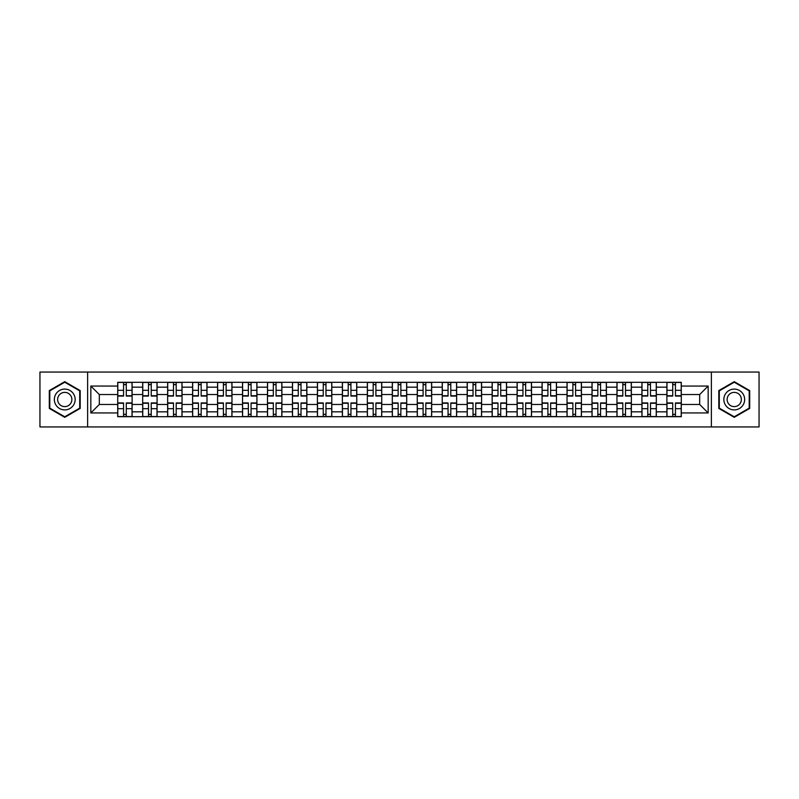 <?xml version="1.0" encoding="UTF-8"?>
<svg xmlns="http://www.w3.org/2000/svg" width="799" height="799" viewBox="0 0 799 799"><rect width="100%" height="100%" fill="white"/><g stroke="black" fill="none" stroke-linecap="round" stroke-linejoin="round"><path stroke-width="1.2" d="M711.37 426.946L759.05 426.946L759.05 372.054L39.95 372.054L39.95 426.946L711.37 426.946L711.37 372.054M142.681 416.698L142.681 387.175L132.115 387.175L132.115 416.698M132.115 387.175L132.115 382.302M142.681 387.175L142.681 382.302M157.083 382.302L157.083 416.698M167.64 416.698L167.64 382.302M182.042 382.302L182.042 416.698M192.599 416.698L192.599 382.302M207.001 382.302L207.001 416.698M217.568 416.698L217.568 382.302M231.97 382.302L231.97 416.698M242.526 416.698L242.526 382.302M256.928 382.302L256.928 416.698M267.485 416.698L267.485 382.302M281.887 382.302L281.887 416.698M292.454 416.698L292.454 382.302M306.856 382.302L306.856 416.698M317.413 416.698L317.413 382.302M331.815 382.302L331.815 416.698M342.372 416.698L342.372 382.302M356.773 382.302L356.773 416.698M367.34 416.698L367.34 382.302M381.742 382.302L381.742 416.698M392.299 416.698L392.299 382.302M406.701 382.302L406.701 416.698M417.258 416.698L417.258 382.302M431.66 382.302L431.66 416.698M442.227 416.698L442.227 382.302M456.628 382.302L456.628 416.698M467.185 416.698L467.185 382.302M481.587 382.302L481.587 416.698M492.144 416.698L492.144 382.302M506.546 382.302L506.546 416.698M517.113 416.698L517.113 382.302M531.515 382.302L531.515 416.698M542.072 416.698L542.072 382.302M556.474 382.302L556.474 416.698M567.03 416.698L567.03 382.302M581.432 382.302L581.432 416.698M591.999 416.698L591.999 382.302M606.401 382.302L606.401 416.698M616.958 416.698L616.958 382.302M631.36 382.302L631.36 416.698M641.917 416.698L641.917 382.302M656.319 382.302L656.319 416.698M666.885 416.698L666.885 382.302M666.885 404.464L656.319 404.464M641.917 404.464L631.36 404.464M616.958 404.464L606.401 404.464M591.999 404.464L581.432 404.464M567.03 404.464L556.474 404.464M542.072 404.464L531.515 404.464M517.113 404.464L506.546 404.464M492.144 404.464L481.587 404.464M467.185 404.464L456.628 404.464M442.227 404.464L431.66 404.464M417.258 404.464L406.701 404.464M392.299 404.464L381.742 404.464M367.34 404.464L356.773 404.464M342.372 404.464L331.815 404.464M317.413 404.464L306.856 404.464M292.454 404.464L281.887 404.464M267.485 404.464L256.928 404.464M242.526 404.464L231.97 404.464M217.568 404.464L207.001 404.464M192.599 404.464L182.042 404.464M167.64 404.464L157.083 404.464M142.681 404.464L132.115 404.464M666.885 394.536L656.319 394.536M641.917 394.536L631.36 394.536M616.958 394.536L606.401 394.536M591.999 394.536L581.432 394.536M567.03 394.536L556.474 394.536M542.072 394.536L531.515 394.536M517.113 394.536L506.546 394.536M492.144 394.536L481.587 394.536M467.185 394.536L456.628 394.536M442.227 394.536L431.66 394.536M417.258 394.536L406.701 394.536M392.299 394.536L381.742 394.536M367.34 394.536L356.773 394.536M342.372 394.536L331.815 394.536M317.413 394.536L306.856 394.536M292.454 394.536L281.887 394.536M267.485 394.536L256.928 394.536M242.526 394.536L231.97 394.536M217.568 394.536L207.001 394.536M192.599 394.536L182.042 394.536M167.64 394.536L157.083 394.536M142.681 394.536L132.115 394.536M99.316 404.464L117.713 404.464L117.713 394.536L99.316 394.536L99.316 404.464L90.836 412.943L90.836 386.057L117.713 386.057L117.713 394.536M681.287 394.536L681.287 404.464L699.684 404.464L699.684 394.536L681.287 394.536L681.287 382.302L117.713 382.302L117.713 386.057M681.287 386.057L708.164 386.057L708.164 412.943L681.287 412.943L681.287 404.464M117.713 404.464L117.713 416.698L681.287 416.698L681.287 412.943M117.713 412.943L90.836 412.943M87.63 426.946L87.63 372.054M80.19 390.581L64.749 381.672L49.308 390.581L49.308 408.419L64.749 417.328L80.19 408.419L80.19 390.581M749.692 390.581L734.251 381.672L718.81 390.581L718.81 408.419L734.251 417.328L749.692 408.419L749.692 390.581M126.282 414.301L123.555 414.301M123.555 384.699L126.282 384.699M151.241 414.301L148.514 414.301M148.514 384.699L151.241 384.699M176.199 414.301L173.483 414.301M173.483 384.699L176.199 384.699M201.168 414.301L198.442 414.301M198.442 384.699L201.168 384.699M226.127 414.301L223.4 414.301M223.4 384.699L226.127 384.699M251.086 414.301L248.369 414.301M248.369 384.699L251.086 384.699M276.054 414.301L273.328 414.301M273.328 384.699L276.054 384.699M301.013 414.301L298.287 414.301M298.287 384.699L301.013 384.699M325.972 414.301L323.255 414.301M323.255 384.699L325.972 384.699M350.941 414.301L348.214 414.301M348.214 384.699L350.941 384.699M375.9 414.301L373.173 414.301M373.173 384.699L375.9 384.699M400.858 414.301L398.142 414.301M398.142 384.699L400.858 384.699M425.827 414.301L423.1 414.301M423.1 384.699L425.827 384.699M450.786 414.301L448.059 414.301M448.059 384.699L450.786 384.699M475.745 414.301L473.028 414.301M473.028 384.699L475.745 384.699M500.713 414.301L497.987 414.301M497.987 384.699L500.713 384.699M525.672 414.301L522.946 414.301M522.946 384.699L525.672 384.699M550.631 414.301L547.914 414.301M547.914 384.699L550.631 384.699M575.6 414.301L572.873 414.301M572.873 384.699L575.6 384.699M600.558 414.301L597.832 414.301M597.832 384.699L600.558 384.699M625.517 414.301L622.801 414.301M622.801 384.699L625.517 384.699M650.486 414.301L647.759 414.301M647.759 384.699L650.486 384.699M675.445 414.301L672.718 414.301M672.718 384.699L675.445 384.699M90.836 386.057L99.316 394.536M699.684 404.464L708.164 412.943M699.684 394.536L708.164 386.057M126.282 396.064L126.282 382.461L132.035 382.461L132.035 396.064L126.282 396.064M123.555 384.539L126.282 384.539M128.599 382.461L117.793 382.461L117.793 396.064L123.555 396.064L123.555 382.461L121.238 382.461M123.555 402.936L123.555 416.539L117.793 416.539L117.793 402.936L123.555 402.936M126.282 414.461L123.555 414.461M121.238 416.539L132.035 416.539L132.035 402.936L126.282 402.936L126.282 416.539L128.599 416.539M151.241 396.064L151.241 382.461L157.004 382.461L157.004 396.064L151.241 396.064M148.514 384.539L151.241 384.539M153.558 382.461L142.761 382.461L142.761 396.064L148.514 396.064L148.514 382.461L146.197 382.461M176.199 396.064L176.199 382.461L181.962 382.461L181.962 396.064L176.199 396.064M173.483 384.539L176.199 384.539M178.517 382.461L167.72 382.461L167.72 396.064L173.483 396.064L173.483 382.461L171.166 382.461M201.168 396.064L201.168 382.461L206.921 382.461L206.921 396.064L201.168 396.064M198.442 384.539L201.168 384.539M203.485 382.461L192.679 382.461L192.679 396.064L198.442 396.064L198.442 382.461L196.125 382.461M55.74 404.703A10.397 10.397 0 0 0 69.952 408.509A10.397 10.397 0 0 0 73.758 394.297A10.397 10.397 0 0 0 59.555 390.491A10.397 10.397 0 0 0 55.74 404.703M58.587 403.056A7.121 7.121 0 0 0 68.315 405.662A7.121 7.121 0 0 0 70.921 395.944A7.121 7.121 0 0 0 61.193 393.338A7.121 7.121 0 0 0 58.587 403.056M64.749 382.222L79.71 390.861L79.71 408.139L64.749 416.778L49.788 408.139L49.788 390.861L64.749 382.222M725.242 404.703A10.397 10.397 0 0 0 739.445 408.509A10.397 10.397 0 0 0 743.26 394.297A10.397 10.397 0 0 0 729.048 390.491A10.397 10.397 0 0 0 725.242 404.703M728.079 403.056A7.121 7.121 0 0 0 737.807 405.662A7.121 7.121 0 0 0 740.413 395.944A7.121 7.121 0 0 0 730.686 393.338A7.121 7.121 0 0 0 728.079 403.056M734.251 382.222L749.212 390.861L749.212 408.139L734.251 416.778L719.29 408.139L719.29 390.861L734.251 382.222M148.514 402.936L148.514 416.539L142.761 416.539L142.761 402.936L148.514 402.936M151.241 414.461L148.514 414.461M146.197 416.539L157.004 416.539L157.004 402.936L151.241 402.936L151.241 416.539L153.558 416.539M173.483 402.936L173.483 416.539L167.72 416.539L167.72 402.936L173.483 402.936M176.199 414.461L173.483 414.461M171.166 416.539L181.962 416.539L181.962 402.936L176.199 402.936L176.199 416.539L178.517 416.539M198.442 402.936L198.442 416.539L192.679 416.539L192.679 402.936L198.442 402.936M201.168 414.461L198.442 414.461M196.125 416.539L206.921 416.539L206.921 402.936L201.168 402.936L201.168 416.539L203.485 416.539M226.127 396.064L226.127 382.461L231.89 382.461L231.89 396.064L226.127 396.064M223.4 384.539L226.127 384.539M228.444 382.461L217.648 382.461L217.648 396.064L223.4 396.064L223.4 382.461L221.083 382.461M251.086 396.064L251.086 382.461L256.849 382.461L256.849 396.064L251.086 396.064M248.369 384.539L251.086 384.539M253.403 382.461L242.606 382.461L242.606 396.064L248.369 396.064L248.369 382.461L246.052 382.461M223.4 402.936L223.4 416.539L217.648 416.539L217.648 402.936L223.4 402.936M226.127 414.461L223.4 414.461M221.083 416.539L231.89 416.539L231.89 402.936L226.127 402.936L226.127 416.539L228.444 416.539M248.369 402.936L248.369 416.539L242.606 416.539L242.606 402.936L248.369 402.936M251.086 414.461L248.369 414.461M246.052 416.539L256.849 416.539L256.849 402.936L251.086 402.936L251.086 416.539L253.403 416.539M276.054 396.064L276.054 382.461L281.807 382.461L281.807 396.064L276.054 396.064M273.328 384.539L276.054 384.539M278.372 382.461L267.565 382.461L267.565 396.064L273.328 396.064L273.328 382.461L271.011 382.461M301.013 396.064L301.013 382.461L306.776 382.461L306.776 396.064L301.013 396.064M298.287 384.539L301.013 384.539M303.33 382.461L292.534 382.461L292.534 396.064L298.287 396.064L298.287 382.461L295.97 382.461M325.972 396.064L325.972 382.461L331.735 382.461L331.735 396.064L325.972 396.064M323.255 384.539L325.972 384.539M328.289 382.461L317.493 382.461L317.493 396.064L323.255 396.064L323.255 382.461L320.938 382.461M350.941 396.064L350.941 382.461L356.694 382.461L356.694 396.064L350.941 396.064M348.214 384.539L350.941 384.539M353.258 382.461L342.451 382.461L342.451 396.064L348.214 396.064L348.214 382.461L345.897 382.461M375.9 396.064L375.9 382.461L381.662 382.461L381.662 396.064L375.9 396.064M373.173 384.539L375.9 384.539M378.217 382.461L367.42 382.461L367.42 396.064L373.173 396.064L373.173 382.461L370.856 382.461M400.858 396.064L400.858 382.461L406.621 382.461L406.621 396.064L400.858 396.064M398.142 384.539L400.858 384.539M403.175 382.461L392.379 382.461L392.379 396.064L398.142 396.064L398.142 382.461L395.825 382.461M425.827 396.064L425.827 382.461L431.58 382.461L431.58 396.064L425.827 396.064M423.1 384.539L425.827 384.539M428.144 382.461L417.338 382.461L417.338 396.064L423.1 396.064L423.1 382.461L420.783 382.461M450.786 396.064L450.786 382.461L456.549 382.461L456.549 396.064L450.786 396.064M448.059 384.539L450.786 384.539M453.103 382.461L442.306 382.461L442.306 396.064L448.059 396.064L448.059 382.461L445.742 382.461M273.328 402.936L273.328 416.539L267.565 416.539L267.565 402.936L273.328 402.936M276.054 414.461L273.328 414.461M271.011 416.539L281.807 416.539L281.807 402.936L276.054 402.936L276.054 416.539L278.372 416.539M298.287 402.936L298.287 416.539L292.534 416.539L292.534 402.936L298.287 402.936M301.013 414.461L298.287 414.461M295.97 416.539L306.776 416.539L306.776 402.936L301.013 402.936L301.013 416.539L303.33 416.539M323.255 402.936L323.255 416.539L317.493 416.539L317.493 402.936L323.255 402.936M325.972 414.461L323.255 414.461M320.938 416.539L331.735 416.539L331.735 402.936L325.972 402.936L325.972 416.539L328.289 416.539M348.214 402.936L348.214 416.539L342.451 416.539L342.451 402.936L348.214 402.936M350.941 414.461L348.214 414.461M345.897 416.539L356.694 416.539L356.694 402.936L350.941 402.936L350.941 416.539L353.258 416.539M373.173 402.936L373.173 416.539L367.42 416.539L367.42 402.936L373.173 402.936M375.9 414.461L373.173 414.461M370.856 416.539L381.662 416.539L381.662 402.936L375.9 402.936L375.9 416.539L378.217 416.539M398.142 402.936L398.142 416.539L392.379 416.539L392.379 402.936L398.142 402.936M400.858 414.461L398.142 414.461M395.825 416.539L406.621 416.539L406.621 402.936L400.858 402.936L400.858 416.539L403.175 416.539M423.1 402.936L423.1 416.539L417.338 416.539L417.338 402.936L423.1 402.936M425.827 414.461L423.1 414.461M420.783 416.539L431.58 416.539L431.58 402.936L425.827 402.936L425.827 416.539L428.144 416.539M448.059 402.936L448.059 416.539L442.306 416.539L442.306 402.936L448.059 402.936M450.786 414.461L448.059 414.461M445.742 416.539L456.549 416.539L456.549 402.936L450.786 402.936L450.786 416.539L453.103 416.539M475.745 396.064L475.745 382.461L481.507 382.461L481.507 396.064L475.745 396.064M473.028 384.539L475.745 384.539M478.062 382.461L467.265 382.461L467.265 396.064L473.028 396.064L473.028 382.461L470.711 382.461M500.713 396.064L500.713 382.461L506.466 382.461L506.466 396.064L500.713 396.064M497.987 384.539L500.713 384.539M503.03 382.461L492.224 382.461L492.224 396.064L497.987 396.064L497.987 382.461L495.67 382.461M525.672 396.064L525.672 382.461L531.435 382.461L531.435 396.064L525.672 396.064M522.946 384.539L525.672 384.539M527.989 382.461L517.193 382.461L517.193 396.064L522.946 396.064L522.946 382.461L520.628 382.461M550.631 396.064L550.631 382.461L556.394 382.461L556.394 396.064L550.631 396.064M547.914 384.539L550.631 384.539M552.948 382.461L542.151 382.461L542.151 396.064L547.914 396.064L547.914 382.461L545.597 382.461M575.6 396.064L575.6 382.461L581.352 382.461L581.352 396.064L575.6 396.064M572.873 384.539L575.6 384.539M577.917 382.461L567.11 382.461L567.11 396.064L572.873 396.064L572.873 382.461L570.556 382.461M600.558 396.064L600.558 382.461L606.321 382.461L606.321 396.064L600.558 396.064M597.832 384.539L600.558 384.539M602.875 382.461L592.079 382.461L592.079 396.064L597.832 396.064L597.832 382.461L595.515 382.461M473.028 402.936L473.028 416.539L467.265 416.539L467.265 402.936L473.028 402.936M475.745 414.461L473.028 414.461M470.711 416.539L481.507 416.539L481.507 402.936L475.745 402.936L475.745 416.539L478.062 416.539M497.987 402.936L497.987 416.539L492.224 416.539L492.224 402.936L497.987 402.936M500.713 414.461L497.987 414.461M495.67 416.539L506.466 416.539L506.466 402.936L500.713 402.936L500.713 416.539L503.03 416.539M522.946 402.936L522.946 416.539L517.193 416.539L517.193 402.936L522.946 402.936M525.672 414.461L522.946 414.461M520.628 416.539L531.435 416.539L531.435 402.936L525.672 402.936L525.672 416.539L527.989 416.539M547.914 402.936L547.914 416.539L542.151 416.539L542.151 402.936L547.914 402.936M550.631 414.461L547.914 414.461M545.597 416.539L556.394 416.539L556.394 402.936L550.631 402.936L550.631 416.539L552.948 416.539M572.873 402.936L572.873 416.539L567.11 416.539L567.11 402.936L572.873 402.936M575.6 414.461L572.873 414.461M570.556 416.539L581.352 416.539L581.352 402.936L575.6 402.936L575.6 416.539L577.917 416.539M597.832 402.936L597.832 416.539L592.079 416.539L592.079 402.936L597.832 402.936M600.558 414.461L597.832 414.461M595.515 416.539L606.321 416.539L606.321 402.936L600.558 402.936L600.558 416.539L602.875 416.539M625.517 396.064L625.517 382.461L631.28 382.461L631.28 396.064L625.517 396.064M622.801 384.539L625.517 384.539M627.834 382.461L617.038 382.461L617.038 396.064L622.801 396.064L622.801 382.461L620.483 382.461M622.801 402.936L622.801 416.539L617.038 416.539L617.038 402.936L622.801 402.936M625.517 414.461L622.801 414.461M620.483 416.539L631.28 416.539L631.28 402.936L625.517 402.936L625.517 416.539L627.834 416.539M650.486 396.064L650.486 382.461L656.239 382.461L656.239 396.064L650.486 396.064M647.759 384.539L650.486 384.539M652.803 382.461L641.996 382.461L641.996 396.064L647.759 396.064L647.759 382.461L645.442 382.461M647.759 402.936L647.759 416.539L641.996 416.539L641.996 402.936L647.759 402.936M650.486 414.461L647.759 414.461M645.442 416.539L656.239 416.539L656.239 402.936L650.486 402.936L650.486 416.539L652.803 416.539M675.445 396.064L675.445 382.461L681.207 382.461L681.207 396.064L675.445 396.064M672.718 384.539L675.445 384.539M677.762 382.461L666.965 382.461L666.965 396.064L672.718 396.064L672.718 382.461L670.401 382.461M672.718 402.936L672.718 416.539L666.965 416.539L666.965 402.936L672.718 402.936M675.445 414.461L672.718 414.461M670.401 416.539L681.207 416.539L681.207 402.936L675.445 402.936L675.445 416.539L677.762 416.539M641.917 387.175L631.36 387.175M616.958 387.175L606.401 387.175M591.999 387.175L581.432 387.175M567.03 387.175L556.474 387.175M542.072 387.175L531.515 387.175M517.113 387.175L506.546 387.175M492.144 387.175L481.587 387.175M467.185 387.175L456.628 387.175M442.227 387.175L431.66 387.175M417.258 387.175L406.701 387.175M392.299 387.175L381.742 387.175M367.34 387.175L356.773 387.175M342.372 387.175L331.815 387.175M317.413 387.175L306.856 387.175M292.454 387.175L281.887 387.175M267.485 387.175L256.928 387.175M242.526 387.175L231.97 387.175M217.568 387.175L207.001 387.175M192.599 387.175L182.042 387.175M167.64 387.175L157.083 387.175M666.885 387.175L656.319 387.175M641.917 411.825L631.36 411.825M616.958 411.825L606.401 411.825M591.999 411.825L581.432 411.825M567.03 411.825L556.474 411.825M542.072 411.825L531.515 411.825M517.113 411.825L506.546 411.825M492.144 411.825L481.587 411.825M467.185 411.825L456.628 411.825M442.227 411.825L431.66 411.825M417.258 411.825L406.701 411.825M392.299 411.825L381.742 411.825M367.34 411.825L356.773 411.825M342.372 411.825L331.815 411.825M317.413 411.825L306.856 411.825M292.454 411.825L281.887 411.825M267.485 411.825L256.928 411.825M242.526 411.825L231.97 411.825M217.568 411.825L207.001 411.825M192.599 411.825L182.042 411.825M167.64 411.825L157.083 411.825M142.681 411.825L132.115 411.825M666.885 411.825L656.319 411.825M126.282 395.725L132.035 395.725M126.282 390.321L132.035 390.321M117.793 395.725L123.555 395.725M117.793 390.321L123.555 390.321M123.555 403.275L117.793 403.275M123.555 408.679L117.793 408.679M132.035 403.275L126.282 403.275M132.035 408.679L126.282 408.679M151.241 395.725L157.004 395.725M151.241 390.321L157.004 390.321M142.761 395.725L148.514 395.725M142.761 390.321L148.514 390.321M176.199 395.725L181.962 395.725M176.199 390.321L181.962 390.321M167.72 395.725L173.483 395.725M167.72 390.321L173.483 390.321M201.168 395.725L206.921 395.725M201.168 390.321L206.921 390.321M192.679 395.725L198.442 395.725M192.679 390.321L198.442 390.321M148.514 403.275L142.761 403.275M148.514 408.679L142.761 408.679M157.004 403.275L151.241 403.275M157.004 408.679L151.241 408.679M173.483 403.275L167.72 403.275M173.483 408.679L167.72 408.679M181.962 403.275L176.199 403.275M181.962 408.679L176.199 408.679M198.442 403.275L192.679 403.275M198.442 408.679L192.679 408.679M206.921 403.275L201.168 403.275M206.921 408.679L201.168 408.679M226.127 395.725L231.89 395.725M226.127 390.321L231.89 390.321M217.648 395.725L223.4 395.725M217.648 390.321L223.4 390.321M251.086 395.725L256.849 395.725M251.086 390.321L256.849 390.321M242.606 395.725L248.369 395.725M242.606 390.321L248.369 390.321M223.4 403.275L217.648 403.275M223.4 408.679L217.648 408.679M231.89 403.275L226.127 403.275M231.89 408.679L226.127 408.679M248.369 403.275L242.606 403.275M248.369 408.679L242.606 408.679M256.849 403.275L251.086 403.275M256.849 408.679L251.086 408.679M276.054 395.725L281.807 395.725M276.054 390.321L281.807 390.321M267.565 395.725L273.328 395.725M267.565 390.321L273.328 390.321M301.013 395.725L306.776 395.725M301.013 390.321L306.776 390.321M292.534 395.725L298.287 395.725M292.534 390.321L298.287 390.321M325.972 395.725L331.735 395.725M325.972 390.321L331.735 390.321M317.493 395.725L323.255 395.725M317.493 390.321L323.255 390.321M350.941 395.725L356.694 395.725M350.941 390.321L356.694 390.321M342.451 395.725L348.214 395.725M342.451 390.321L348.214 390.321M375.9 395.725L381.662 395.725M375.9 390.321L381.662 390.321M367.42 395.725L373.173 395.725M367.42 390.321L373.173 390.321M400.858 395.725L406.621 395.725M400.858 390.321L406.621 390.321M392.379 395.725L398.142 395.725M392.379 390.321L398.142 390.321M425.827 395.725L431.58 395.725M425.827 390.321L431.58 390.321M417.338 395.725L423.1 395.725M417.338 390.321L423.1 390.321M450.786 395.725L456.549 395.725M450.786 390.321L456.549 390.321M442.306 395.725L448.059 395.725M442.306 390.321L448.059 390.321M273.328 403.275L267.565 403.275M273.328 408.679L267.565 408.679M281.807 403.275L276.054 403.275M281.807 408.679L276.054 408.679M298.287 403.275L292.534 403.275M298.287 408.679L292.534 408.679M306.776 403.275L301.013 403.275M306.776 408.679L301.013 408.679M323.255 403.275L317.493 403.275M323.255 408.679L317.493 408.679M331.735 403.275L325.972 403.275M331.735 408.679L325.972 408.679M348.214 403.275L342.451 403.275M348.214 408.679L342.451 408.679M356.694 403.275L350.941 403.275M356.694 408.679L350.941 408.679M373.173 403.275L367.42 403.275M373.173 408.679L367.42 408.679M381.662 403.275L375.9 403.275M381.662 408.679L375.9 408.679M398.142 403.275L392.379 403.275M398.142 408.679L392.379 408.679M406.621 403.275L400.858 403.275M406.621 408.679L400.858 408.679M423.1 403.275L417.338 403.275M423.1 408.679L417.338 408.679M431.58 403.275L425.827 403.275M431.58 408.679L425.827 408.679M448.059 403.275L442.306 403.275M448.059 408.679L442.306 408.679M456.549 403.275L450.786 403.275M456.549 408.679L450.786 408.679M475.745 395.725L481.507 395.725M475.745 390.321L481.507 390.321M467.265 395.725L473.028 395.725M467.265 390.321L473.028 390.321M500.713 395.725L506.466 395.725M500.713 390.321L506.466 390.321M492.224 395.725L497.987 395.725M492.224 390.321L497.987 390.321M525.672 395.725L531.435 395.725M525.672 390.321L531.435 390.321M517.193 395.725L522.946 395.725M517.193 390.321L522.946 390.321M550.631 395.725L556.394 395.725M550.631 390.321L556.394 390.321M542.151 395.725L547.914 395.725M542.151 390.321L547.914 390.321M575.6 395.725L581.352 395.725M575.6 390.321L581.352 390.321M567.11 395.725L572.873 395.725M567.11 390.321L572.873 390.321M600.558 395.725L606.321 395.725M600.558 390.321L606.321 390.321M592.079 395.725L597.832 395.725M592.079 390.321L597.832 390.321M473.028 403.275L467.265 403.275M473.028 408.679L467.265 408.679M481.507 403.275L475.745 403.275M481.507 408.679L475.745 408.679M497.987 403.275L492.224 403.275M497.987 408.679L492.224 408.679M506.466 403.275L500.713 403.275M506.466 408.679L500.713 408.679M522.946 403.275L517.193 403.275M522.946 408.679L517.193 408.679M531.435 403.275L525.672 403.275M531.435 408.679L525.672 408.679M547.914 403.275L542.151 403.275M547.914 408.679L542.151 408.679M556.394 403.275L550.631 403.275M556.394 408.679L550.631 408.679M572.873 403.275L567.11 403.275M572.873 408.679L567.11 408.679M581.352 403.275L575.6 403.275M581.352 408.679L575.6 408.679M597.832 403.275L592.079 403.275M597.832 408.679L592.079 408.679M606.321 403.275L600.558 403.275M606.321 408.679L600.558 408.679M625.517 395.725L631.28 395.725M625.517 390.321L631.28 390.321M617.038 395.725L622.801 395.725M617.038 390.321L622.801 390.321M622.801 403.275L617.038 403.275M622.801 408.679L617.038 408.679M631.28 403.275L625.517 403.275M631.28 408.679L625.517 408.679M650.486 395.725L656.239 395.725M650.486 390.321L656.239 390.321M641.996 395.725L647.759 395.725M641.996 390.321L647.759 390.321M647.759 403.275L641.996 403.275M647.759 408.679L641.996 408.679M656.239 403.275L650.486 403.275M656.239 408.679L650.486 408.679M675.445 395.725L681.207 395.725M675.445 390.321L681.207 390.321M666.965 395.725L672.718 395.725M666.965 390.321L672.718 390.321M672.718 403.275L666.965 403.275M672.718 408.679L666.965 408.679M681.207 403.275L675.445 403.275M681.207 408.679L675.445 408.679"/></g></svg>
